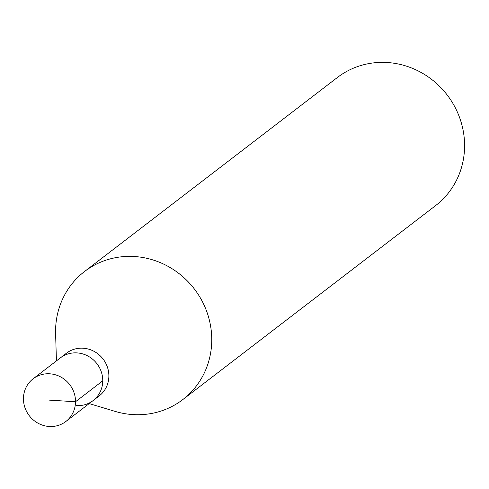 <?xml version="1.0" encoding="UTF-8"?>
<svg xmlns="http://www.w3.org/2000/svg" width="489" height="489" viewBox="0 0 489 489"><rect width="100%" height="100%" fill="white"/><g stroke="black" fill="none" stroke-linecap="round" stroke-linejoin="round"><path stroke-width="0.73" d="M49.255 426.487A26.907 25.501 52.5 0 1 24.908 407.539A26.907 25.501 52.5 0 1 33.105 378.798A26.907 25.501 52.5 0 1 49.713 373.798A26.907 25.501 52.5 0 1 74.059 392.746A26.907 25.501 52.5 0 1 65.862 421.487A26.907 25.501 52.5 0 1 49.255 426.487M76.95 352.899A26.907 25.501 -127.5 0 0 60.343 357.899A26.907 25.501 52.5 0 1 76.95 352.899A26.907 25.501 52.5 0 1 101.296 371.848A26.907 25.501 52.5 0 1 93.099 400.589A26.907 25.501 -127.5 0 0 101.296 371.848A26.907 25.501 -127.5 0 0 76.95 352.899M76.492 405.589A26.907 25.501 52.5 0 0 93.099 400.589L99.224 395.888A26.907 25.501 -127.5 0 0 107.421 367.147A26.907 25.501 -127.5 0 0 83.075 348.199A26.907 25.501 -127.5 0 0 66.467 353.199L33.105 378.798M56.431 360.9L55.612 333.883A80.716 76.498 52.5 0 1 84.53 271.517A80.716 76.498 52.5 0 1 134.353 256.517A80.716 76.498 52.5 0 1 207.391 313.357A80.716 76.498 52.5 0 1 182.8 399.586A80.716 76.498 52.5 0 1 132.971 414.586A80.716 76.498 52.5 0 1 115.074 411.371L89.187 403.59M182.8 399.586L435.632 205.582A80.716 76.498 -127.5 0 0 460.222 119.359A80.716 76.498 -127.5 0 0 387.184 62.513A80.716 76.498 -127.5 0 0 337.361 77.513L84.53 271.517M49.487 400.143L75.514 401.744L102.745 380.845M93.099 400.589L65.862 421.487"/></g></svg>

